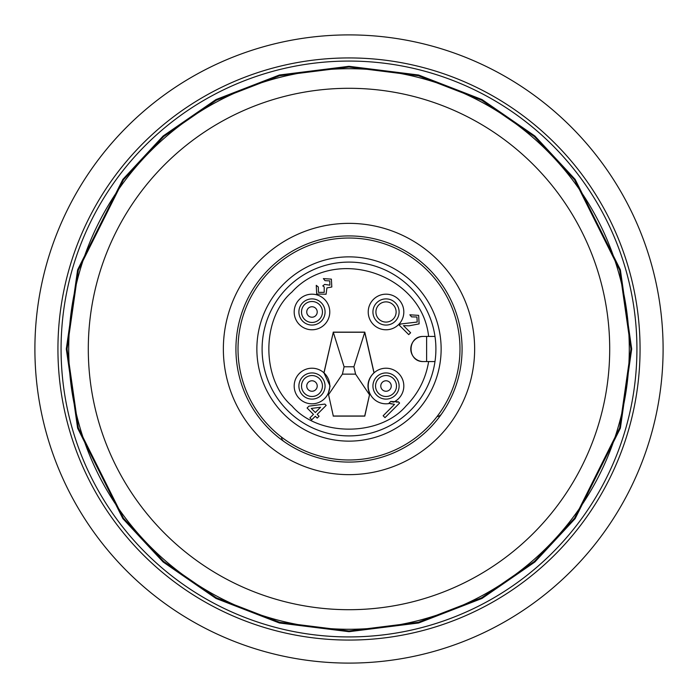 <?xml version="1.0" encoding="UTF-8"?>
<svg xmlns="http://www.w3.org/2000/svg" width="698" height="698" viewBox="0 0 698 698"><rect width="100%" height="100%" fill="white"/><g stroke="black" fill="none" stroke-linecap="round" stroke-linejoin="round"><path stroke-width="1.05" d="M57.934 349A291.066 291.066 0 0 1 349 57.934A291.066 291.066 0 0 1 640.066 349A291.066 291.066 0 0 1 349 640.066A291.066 291.066 0 0 1 57.934 349M145.402 145.402A287.925 287.925 0 0 1 636.925 349A287.925 287.925 0 0 1 238.812 615.008A287.925 287.925 0 0 1 145.402 145.402M410.45 410.45A86.901 86.901 0 0 0 434.985 361.564L428.633 361.564C425.789 378.77 418.25 393.585 406.009 406.009C379.668 436.843 318.332 436.861 291.991 406.009C261.148 379.677 261.148 318.332 291.991 291.991C334.534 245.033 421.854 273.424 428.633 336.436M307.827 315.164A5.235 5.235 0 0 1 308.804 307.827A5.235 5.235 0 0 1 316.142 308.804A5.235 5.235 0 0 1 315.164 316.142A5.235 5.235 0 0 1 307.827 315.164M311.98 301.51A10.47 10.47 0 0 1 321.368 316.622A10.47 10.47 0 0 1 303.665 318.34A10.47 10.47 0 0 1 311.98 301.51M307.827 382.836A5.235 5.235 0 0 1 315.164 381.858A5.235 5.235 0 0 1 316.142 389.196A5.235 5.235 0 0 1 308.804 390.173A5.235 5.235 0 0 1 307.827 382.836M322.45 386.02A10.47 10.47 0 0 1 308.629 395.932A10.47 10.47 0 0 1 303.665 379.66A10.47 10.47 0 0 1 322.45 386.02M390.173 382.836A5.235 5.235 0 0 1 389.196 390.173A5.235 5.235 0 0 1 381.858 389.196A5.235 5.235 0 0 1 382.836 381.858A5.235 5.235 0 0 1 390.173 382.836M396.49 386.02A10.47 10.47 0 0 1 377.697 392.372A10.47 10.47 0 0 1 382.661 376.1A10.47 10.47 0 0 1 396.49 386.02M349 663.1A314.1 314.1 0 0 1 34.9 349A314.1 314.1 0 0 1 349 34.9A314.1 314.1 0 0 1 663.1 349A314.1 314.1 0 0 1 349 663.1M609.703 349A260.703 260.703 0 0 1 349 609.703A260.703 260.703 0 0 1 88.297 349A260.703 260.703 0 0 1 349 88.297A260.703 260.703 0 0 1 609.703 349M474.64 349A125.64 125.64 0 0 1 349 474.64A125.64 125.64 0 0 1 223.36 349A125.64 125.64 0 0 1 349 223.36A125.64 125.64 0 0 1 474.64 349M462.076 349A113.076 113.076 0 0 1 349 462.076A113.076 113.076 0 0 1 235.924 349A113.076 113.076 0 0 1 349 235.924A113.076 113.076 0 0 1 462.076 349M349 238.018A110.982 110.982 0 0 1 459.982 349A110.982 110.982 0 0 1 349 459.982A110.982 110.982 0 0 1 238.018 349A110.982 110.982 0 0 1 349 238.018M349 262.099A86.901 86.901 0 0 0 262.099 349A86.901 86.901 0 0 0 349 435.901A86.901 86.901 0 0 0 435.901 349A86.901 86.901 0 0 0 349 262.099M441.136 349A92.136 92.136 0 0 0 349 256.864A92.136 92.136 0 0 0 256.864 349A92.136 92.136 0 0 0 349 441.136A92.136 92.136 0 0 0 441.136 349M325.067 311.98A13.088 13.088 0 0 1 311.98 325.067A13.088 13.088 0 0 1 298.892 311.98A13.088 13.088 0 0 1 311.98 298.892A13.088 13.088 0 0 1 325.067 311.98M294.181 311.98A17.799 17.799 0 0 0 311.98 329.779A17.799 17.799 0 0 0 329.779 311.98A17.799 17.799 0 0 0 311.98 294.181A17.799 17.799 0 0 0 294.181 311.98M325.067 386.02A13.088 13.088 0 0 1 311.98 399.108A13.088 13.088 0 0 1 298.892 386.02A13.088 13.088 0 0 1 311.98 372.933A13.088 13.088 0 0 1 325.067 386.02M294.181 386.02A17.799 17.799 0 0 0 328.173 393.41A17.799 17.799 0 0 0 304.756 369.748A17.799 17.799 0 0 0 294.181 386.02M399.108 311.98A13.088 13.088 0 0 1 386.02 325.067A13.088 13.088 0 0 1 372.933 311.98A13.088 13.088 0 0 1 386.02 298.892A13.088 13.088 0 0 1 399.108 311.98M368.221 311.98A17.799 17.799 0 0 0 386.02 329.779A17.799 17.799 0 0 0 403.819 311.98A17.799 17.799 0 0 0 386.02 294.181A17.799 17.799 0 0 0 368.221 311.98M328.287 393.428L333.295 416.008L328.287 393.428L330.093 386.02L323.916 372.811L333.295 332.248L324.038 372.776M399.108 386.02A13.088 13.088 0 0 1 386.02 399.108A13.088 13.088 0 0 1 372.933 386.02A13.088 13.088 0 0 1 386.02 372.933A13.088 13.088 0 0 1 399.108 386.02M333.208 416.121L364.792 416.121L369.827 393.41A17.799 17.799 0 0 1 374.084 372.811L373.962 372.776C367.881 378.813 366.441 385.811 369.635 393.759M333.295 416.008L364.705 416.008L369.827 393.41A17.799 17.799 0 0 0 389.641 403.444L391.482 403.985M389.85 402.327L390.714 401.463L393.55 402.144A17.799 17.799 0 0 0 393.244 369.748A17.799 17.799 0 0 0 374.084 372.811L364.792 332.135L353.903 366.773L344.097 366.773L333.295 332.248L364.705 332.248L373.962 372.776M386.02 301.876A10.104 10.104 0 0 0 375.917 311.98A10.104 10.104 0 0 0 386.02 322.083A10.104 10.104 0 0 0 396.124 311.98A10.104 10.104 0 0 0 386.02 301.876M315.322 412.501L320.574 407.248L311.273 408.452L315.322 412.501M353.903 366.773L355.587 374.137L342.413 374.137L344.097 366.773M318.323 287.026L318.436 292.383L324.221 292.349L324.204 286.895L322.79 285.883L324.666 284.4L329.892 285.185L329.753 280.875L325.05 280.666L323.366 278.607L331.376 279.139L331.82 286.991L326.934 287.899L326.079 294.233L316.683 293.998L316.264 285.342L318.323 287.026L318.436 292.383L324.221 292.349L324.204 286.895M408.74 334.63L399.195 325.094L400.687 323.994L417.221 322.031L416.924 317.005L411.541 316.866L409.857 314.807L418.652 315.365L419.114 323.881L409.08 325.818L403.47 325.626L410.607 332.763L408.74 334.63M315.322 416.244L311.77 419.795L309.895 417.928L313.454 414.376L307.094 408.016L308.961 406.14L324.858 404.081L326.167 405.398L317.189 414.376L319.065 416.244L317.189 418.111L315.322 416.244M398.401 401.847L390.714 401.463L388.995 403.182L394.51 404.404L383.141 415.772L385.008 417.64L399.605 403.051L398.401 401.847L396.682 402.214M369.434 394.667L355.587 374.137M342.413 374.137L328.566 394.667M326.079 294.233L326.934 287.899L331.82 286.991M331.376 279.139L323.366 278.607M329.753 280.875L329.892 285.185M403.47 325.626L409.08 325.818L419.114 323.881L418.652 315.365L409.857 314.807M411.541 316.866L416.924 317.005M417.221 322.031L400.687 323.994M364.792 332.135L333.208 332.135M423.337 361.564C407.021 362.026 406.943 336.026 423.337 336.436A12.564 12.564 0 0 0 410.773 349A12.564 12.564 0 0 0 423.337 361.564L434.985 361.564M434.985 336.436L423.337 336.436M66.31 349L77.618 269.847L122.848 179.386L163.123 136.014L215.97 99.57L279.418 75.009L349 66.31L418.582 75.009L482.03 99.57L534.877 136.014L575.152 179.386L620.382 269.847L631.69 349L620.382 428.153L575.152 518.614L534.877 561.986L482.03 598.43L418.582 622.991L349 631.69L279.418 622.991L215.97 598.43L163.123 561.986L122.848 518.614L77.618 428.153L66.31 349M150.812 150.812A280.282 280.282 0 0 1 629.282 349A280.282 280.282 0 0 1 241.744 607.941A280.282 280.282 0 0 1 150.812 150.812M552.598 552.598A287.925 287.925 0 0 1 61.075 349M320.303 305.628A10.47 10.47 0 0 1 311.98 322.45M320.303 392.372A10.47 10.47 0 0 1 301.51 386.02M377.697 392.372A10.47 10.47 0 0 1 375.55 386.02M426.618 336.436L426.618 361.564M281.451 437.053A6.282 6.116 -54.9 0 0 283.981 441.52M437.053 416.549A6.282 6.116 -144.9 0 0 441.511 414.019M67.043 349L78.324 427.944L123.433 518.178L163.602 561.436L216.31 597.785L279.593 622.284L349 630.957L418.407 622.284L481.69 597.785L534.398 561.436L574.567 518.178L619.676 427.944L630.957 349L619.676 270.056L574.567 179.822L534.398 136.564L481.69 100.215L418.407 75.716L349 67.043L279.593 75.716L216.31 100.215L163.602 136.564L123.433 179.822L78.324 270.056L67.043 349"/></g></svg>

